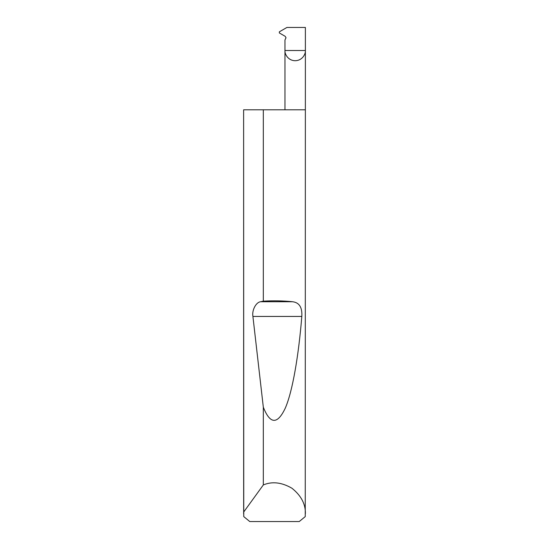 <?xml version="1.0" encoding="UTF-8"?>
<svg xmlns="http://www.w3.org/2000/svg" width="549" height="549" viewBox="0 0 549 549"><rect width="100%" height="100%" fill="white"/><g stroke="black" fill="none" stroke-linecap="round" stroke-linejoin="round"><path stroke-width="0.82" d="M284.958 109.8L284.958 50.508L305.381 50.508L305.381 27.45L286.928 27.45L279.352 31.821L279.352 32.961L285.192 36.33L286.022 37.751L284.958 39.96L284.958 50.508C284.547 53.493 287.614 60.582 295.17 60.719C302.725 60.582 305.793 53.493 305.381 50.508L305.244 516.609L299.232 521.55L249.768 521.55L243.756 516.609L243.619 109.8L243.66 512.08L263.321 484.939C272.187 481.226 281.733 482.331 291.944 488.239C301.147 495.623 305.628 504.112 305.381 513.727M263.321 301.154C273.67 300.577 283.394 300.77 292.507 301.737C299.26 302.485 302.362 307.385 301.813 316.437C298.697 354.75 292.727 390.998 285.302 408.099C277.451 424.713 270.129 424.411 263.321 407.2L252.911 316.437C251.778 310.247 256.033 302.163 260.645 301.737L263.321 301.154L263.321 109.8L305.381 109.8M263.321 484.939L263.321 407.2M243.619 513.727L243.66 512.08M263.321 109.8L243.66 109.8M260.645 301.737L292.507 301.737M252.911 316.437L301.813 316.437"/></g></svg>
